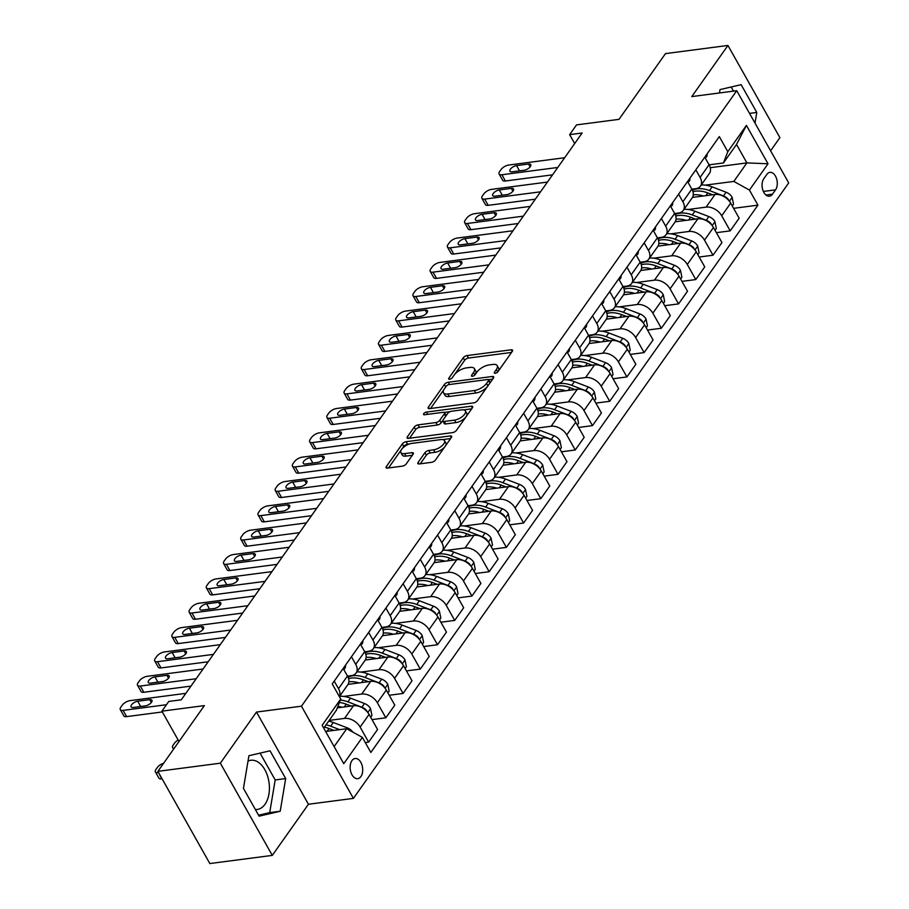 <?xml version="1.0" encoding="UTF-8"?>
<svg xmlns="http://www.w3.org/2000/svg" width="909" height="909" viewBox="0 0 909 909"><rect width="100%" height="100%" fill="white"/><g stroke="black" fill="none" stroke-linecap="round" stroke-linejoin="round"><path stroke-width="1.36" d="M495.246 373.281A2.182 0.954 -29.4 0 0 497.916 371.713L512.278 351.397A3.125 1.363 -29.4 0 0 512.551 350.192A3.125 1.363 -29.4 0 0 511.176 349.806L467.044 355.578A3.125 1.363 -29.4 0 0 463.238 357.816L448.876 378.121A2.182 0.954 -29.4 0 0 448.682 378.973A2.182 0.954 -29.4 0 0 449.648 379.235A2.182 0.954 -29.4 0 0 452.307 377.678L454.17 375.053A9.988 4.363 -29.4 0 1 466.34 367.906L470.021 367.429A9.988 4.363 -29.4 0 1 474.396 368.634A9.988 4.363 -29.4 0 1 473.532 372.52L471.68 375.144A2.182 0.954 -29.4 0 0 471.487 375.996A2.182 0.954 -29.4 0 0 472.441 376.258A2.182 0.954 -29.4 0 0 475.112 374.701L476.964 372.065A9.988 4.363 -29.4 0 1 489.144 364.929L492.826 364.441A9.988 4.363 -29.4 0 1 497.2 365.657A9.988 4.363 -29.4 0 1 496.337 369.531L494.485 372.167A2.182 0.954 -29.4 0 0 494.291 373.008A2.182 0.954 -29.4 0 0 495.246 373.281M255.338 809.487A24.804 15.135 82.6 0 0 257.281 809.442A24.804 15.135 82.6 0 0 265.019 804.283A24.804 15.135 82.6 0 0 267.519 775.9A24.804 15.135 82.6 0 0 250.861 760.265A24.804 15.135 82.6 0 0 248.021 761.106M360.918 776.57A10.169 6.204 82.6 0 0 361.941 764.923A10.169 6.204 82.6 0 0 355.112 758.504A10.169 6.204 82.6 0 0 351.942 760.617A10.169 6.204 82.6 0 0 350.919 772.275A10.169 6.204 82.6 0 0 357.748 778.683A10.169 6.204 82.6 0 0 360.918 776.57M418.129 462.351A3.125 1.363 -29.4 0 0 417.856 463.556A3.125 1.363 -29.4 0 0 419.231 463.942L431.605 462.317A3.125 1.363 -29.4 0 0 435.411 460.09L451.364 437.524A3.125 1.363 -29.4 0 0 451.637 436.32A3.125 1.363 -29.4 0 0 450.273 435.934L406.13 441.706A3.125 1.363 -29.4 0 0 402.323 443.944L386.37 466.499A3.125 1.363 -29.4 0 0 386.109 467.715A3.125 1.363 -29.4 0 0 387.473 468.09L402.426 466.135A3.125 1.363 -29.4 0 0 406.232 463.908L413.061 454.25A3.125 1.363 -29.4 0 0 413.334 453.034A3.125 1.363 -29.4 0 0 411.959 452.659L404.539 453.625A8.351 3.647 -29.4 0 1 400.892 452.614A8.351 3.647 -29.4 0 1 403.607 447.251A8.351 3.647 -29.4 0 1 411.777 443.399L440.831 439.604A8.351 3.647 -29.4 0 1 444.49 440.615A8.351 3.647 -29.4 0 1 441.774 445.978A8.351 3.647 -29.4 0 1 433.604 449.83L428.764 450.466A3.125 1.363 -29.4 0 0 424.957 452.693L418.129 462.351L419.038 463.965M770.605 150.78L779.899 137.645L727.939 45.45L665.49 53.608L618.995 119.352L576.533 124.897L569.648 134.634L582.135 133.009L181.289 699.794L168.79 701.43L161.904 711.168L178.993 741.494M220.342 763.185L272.291 855.392L308.446 804.26L256.497 712.065L220.342 763.185L157.882 771.355L204.377 705.611L161.904 711.168M256.497 712.065L301.458 706.179L736.745 90.695L788.705 182.902L353.408 798.386L301.458 706.179M727.939 45.45L691.783 96.581L736.745 90.695M473.657 402.869A3.125 1.363 -29.4 0 0 477.464 400.63L493.417 378.076A3.125 1.363 -29.4 0 0 493.689 376.86A3.125 1.363 -29.4 0 0 492.314 376.485L448.182 382.246A3.125 1.363 -29.4 0 0 444.376 384.484L428.423 407.039A3.125 1.363 -29.4 0 0 428.15 408.255A3.125 1.363 -29.4 0 0 429.525 408.63L473.657 402.869M472.396 407.8L456.443 430.366A3.125 1.363 -29.4 0 1 452.637 432.593L408.493 438.365A3.125 1.363 -29.4 0 1 407.13 437.979A3.125 1.363 -29.4 0 1 407.402 436.774L414.22 427.116A3.125 1.363 -29.4 0 1 418.026 424.889L435.934 422.549A3.125 1.363 -29.4 0 0 439.729 420.31L444.262 413.902A3.125 1.363 -29.4 0 0 444.535 412.697A3.125 1.363 -29.4 0 0 443.16 412.311L424.526 414.754A2.182 0.954 -29.4 0 1 423.571 414.481A2.182 0.954 -29.4 0 1 424.276 413.084A2.182 0.954 -29.4 0 1 426.423 412.072L471.294 406.209A3.125 1.363 -29.4 0 1 472.657 406.584A3.125 1.363 -29.4 0 1 472.396 407.8M272.291 855.392L209.831 863.55L157.882 771.355M766.844 174.414L763.81 178.698A9.851 6.011 82.6 0 0 762.821 189.981A9.851 6.011 82.6 0 0 769.434 196.196A9.851 6.011 82.6 0 0 772.514 194.14L775.547 189.856A9.851 6.011 82.6 0 0 776.536 178.573A9.851 6.011 82.6 0 0 769.912 172.358A9.851 6.011 82.6 0 0 766.844 174.414M710.247 167.699L746.903 162.904L736.517 144.463L723.428 162.972L727.814 151.701L719.314 136.623L332.239 683.932L340.727 699.01L336.353 710.281L323.729 728.132M727.814 151.701L746.403 125.408L768.025 163.779L749.436 190.072L733.824 181.414L705.282 185.141M733.597 208.331L757.924 205.15L749.436 190.072M757.924 205.15L370.849 752.459L362.35 737.381L343.761 763.674L322.138 725.302L340.727 699.01M308.446 804.26L353.408 798.386M569.648 134.634L574.67 143.565M733.824 181.414L746.903 162.904L768.025 163.779M334.126 746.573L346.749 728.723L325.615 731.484M365.282 742.585L368.622 742.142L360.123 727.064A12.715 8.408 -144.7 0 0 344.522 718.405L329.194 720.417M368.622 742.142L377.576 729.484L369.077 714.406A12.715 8.408 -144.7 0 0 353.476 705.748L337.296 707.861M372.008 719.61L385.836 717.803L377.349 702.725A12.715 8.408 -144.7 0 0 361.737 694.056L343.682 696.419M385.836 717.803L394.79 705.134L386.302 690.067A12.715 8.408 -144.7 0 0 370.69 681.398L348.067 684.363M389.234 695.26L403.062 693.453L394.563 678.375A12.715 8.408 -144.7 0 0 378.951 669.717L360.907 672.069M403.062 693.453L412.016 680.796L403.516 665.718A12.715 8.408 -144.7 0 0 387.904 657.059L365.282 660.014M406.448 670.91L420.276 669.104L411.788 654.025A12.715 8.408 -144.7 0 0 396.176 645.367L378.121 647.731M420.276 669.104L429.23 656.446L420.742 641.368A12.715 8.408 -144.7 0 0 405.13 632.709L382.496 635.664M423.662 646.56L437.502 644.754L429.003 629.687A12.715 8.408 -144.7 0 0 413.39 621.017L395.335 623.381M437.502 644.754L446.455 632.096L437.956 617.018A12.715 8.408 -144.7 0 0 422.344 608.36L399.721 611.314M440.888 622.222L454.716 620.415L446.217 605.337A12.715 8.408 -144.7 0 0 430.616 596.679L412.561 599.031M454.716 620.415L463.67 607.746L455.17 592.679A12.715 8.408 -144.7 0 0 439.57 584.01L416.936 586.975M458.102 597.872L471.93 596.065L463.442 580.987A12.715 8.408 -144.7 0 0 447.83 572.329L429.775 574.693M471.93 596.065L480.884 583.408L472.396 568.33A12.715 8.408 -144.7 0 0 456.784 559.671L434.161 562.626M475.327 573.522L489.156 571.716L480.656 556.638A12.715 8.408 -144.7 0 0 465.044 547.979L447.001 550.343M489.156 571.716L498.109 559.058L489.61 543.98A12.715 8.408 -144.7 0 0 473.998 535.321L451.375 538.276M492.542 549.184L506.37 547.377L497.882 532.299A12.715 8.408 -144.7 0 0 482.27 523.629L464.215 525.993M506.37 547.377L515.323 534.708L506.836 519.641A12.715 8.408 -144.7 0 0 491.224 510.972L468.589 513.937M509.756 524.834L523.595 523.027L515.096 507.949A12.715 8.408 -144.7 0 0 499.484 499.291L481.429 501.643M523.595 523.027L532.549 510.369L524.05 495.291A12.715 8.408 -144.7 0 0 508.438 486.633L485.815 489.587M526.981 500.484L540.81 498.677L532.31 483.599A12.715 8.408 -144.7 0 0 516.71 474.941L498.655 477.305M540.81 498.677L549.763 486.02L541.264 470.942A12.715 8.408 -144.7 0 0 525.663 462.283L503.029 465.238M544.196 476.134L558.024 474.328L549.536 459.261A12.715 8.408 -144.7 0 0 533.924 450.591L515.869 452.955M558.024 474.328L566.977 461.67L558.49 446.592A12.715 8.408 -144.7 0 0 542.878 437.933L520.255 440.888M561.41 451.796L575.249 449.989L566.75 434.911A12.715 8.408 -144.7 0 0 551.138 426.253L533.094 428.605M575.249 449.989L584.203 437.32L575.704 422.253A12.715 8.408 -144.7 0 0 560.092 413.584L537.469 416.549M578.635 427.446L592.463 425.639L583.976 410.561A12.715 8.408 -144.7 0 0 568.364 401.903L550.309 404.266M592.463 425.639L601.417 412.981L592.929 397.903A12.715 8.408 -144.7 0 0 577.317 389.245L554.683 392.199M595.849 403.096L609.689 401.289L601.19 386.211A12.715 8.408 -144.7 0 0 585.578 377.553L567.523 379.917M609.689 401.289L618.643 388.632L610.144 373.554A12.715 8.408 -144.7 0 0 594.531 364.895L571.909 367.85M613.075 378.758L626.903 376.94L618.404 361.873A12.715 8.408 -144.7 0 0 602.803 353.203L584.748 355.567M626.903 376.94L635.857 364.282L627.358 349.204A12.715 8.408 -144.7 0 0 611.757 340.545L589.123 343.511M630.289 354.408L644.117 352.601L635.63 337.523A12.715 8.408 -144.7 0 0 620.018 328.865L601.963 331.217M644.117 352.601L653.071 339.943L644.583 324.865A12.715 8.408 -144.7 0 0 628.971 316.207L606.348 319.161M647.503 330.058L661.343 328.251L652.844 313.173A12.715 8.408 -144.7 0 0 637.232 304.515L619.188 306.878M661.343 328.251L670.297 315.593L661.797 300.515A12.715 8.408 -144.7 0 0 646.185 291.857L623.563 294.811M664.729 305.708L678.557 303.901L670.069 288.835A12.715 8.408 -144.7 0 0 654.457 280.165L636.402 282.529M678.557 303.901L687.511 291.244L679.023 276.166A12.715 8.408 -144.7 0 0 663.411 267.507L640.777 270.462M681.943 281.37L695.783 279.563L687.284 264.485A12.715 8.408 -144.7 0 0 671.671 255.827L653.616 258.179M695.783 279.563L704.736 266.894L696.237 251.827A12.715 8.408 -144.7 0 0 680.625 243.157L658.002 246.123M699.169 257.02L712.997 255.213L704.498 240.135A12.715 8.408 -144.7 0 0 688.897 231.477L670.842 233.84M712.997 255.213L721.951 242.555L713.451 227.477A12.715 8.408 -144.7 0 0 697.851 218.819L675.217 221.773M716.383 232.67L730.211 230.863L721.723 215.785A12.715 8.408 -144.7 0 0 706.111 207.127L688.056 209.49M730.211 230.863L739.165 218.205L730.677 203.127A12.715 8.408 -144.7 0 0 715.065 194.469L692.442 197.423M709.1 164.847L723.428 162.972M691.885 189.186L695.726 188.686A12.715 8.408 -144.7 0 0 700.487 186.061A12.715 8.408 -144.7 0 0 700.1 177.414L695.828 169.835M674.66 213.535L678.5 213.036A12.715 8.408 -144.7 0 0 683.273 210.411A12.715 8.408 -144.7 0 0 682.875 201.764L678.603 194.185M657.446 237.885L661.286 237.385A12.715 8.408 -144.7 0 0 666.047 234.761A12.715 8.408 -144.7 0 0 665.661 226.114L661.388 218.524M640.231 262.235L644.061 261.724A12.715 8.408 -144.7 0 0 648.833 259.11A12.715 8.408 -144.7 0 0 648.447 250.452L644.174 242.873M623.006 286.574L626.846 286.074A12.715 8.408 -144.7 0 0 631.619 283.449A12.715 8.408 -144.7 0 0 631.221 274.802L626.949 267.223M605.792 310.923L609.632 310.423A12.715 8.408 -144.7 0 0 614.393 307.799A12.715 8.408 -144.7 0 0 614.007 299.152L609.734 291.562M588.566 335.273L592.407 334.773A12.715 8.408 -144.7 0 0 597.179 332.149A12.715 8.408 -144.7 0 0 596.781 323.49L592.509 315.912M571.352 359.612L575.192 359.112A12.715 8.408 -144.7 0 0 579.953 356.487A12.715 8.408 -144.7 0 0 579.567 347.84L575.295 340.261M554.138 383.962L557.967 383.462A12.715 8.408 -144.7 0 0 562.739 380.837A12.715 8.408 -144.7 0 0 562.353 372.19L558.081 364.611M536.912 408.311L540.753 407.811A12.715 8.408 -144.7 0 0 545.525 405.187A12.715 8.408 -144.7 0 0 545.127 396.54L540.855 388.95M519.698 432.661L523.539 432.15A12.715 8.408 -144.7 0 0 528.299 429.537A12.715 8.408 -144.7 0 0 527.913 420.878L523.641 413.3M502.472 457L506.313 456.5A12.715 8.408 -144.7 0 0 511.085 453.875A12.715 8.408 -144.7 0 0 510.688 445.228L506.415 437.649M485.258 481.35L489.099 480.85A12.715 8.408 -144.7 0 0 493.86 478.225A12.715 8.408 -144.7 0 0 493.473 469.578L489.201 461.988M468.044 505.699L471.873 505.199A12.715 8.408 -144.7 0 0 476.646 502.575A12.715 8.408 -144.7 0 0 476.259 493.917L471.987 486.338M450.819 530.038L454.659 529.538A12.715 8.408 -144.7 0 0 459.431 526.913A12.715 8.408 -144.7 0 0 459.034 518.266L454.761 510.688M433.604 554.388L437.445 553.888A12.715 8.408 -144.7 0 0 442.206 551.263A12.715 8.408 -144.7 0 0 441.819 542.616L437.547 535.037M416.379 578.738L420.219 578.238A12.715 8.408 -144.7 0 0 424.992 575.613A12.715 8.408 -144.7 0 0 424.594 566.966L420.322 559.376M399.165 603.087L403.005 602.576A12.715 8.408 -144.7 0 0 407.766 599.963A12.715 8.408 -144.7 0 0 407.38 591.304L403.107 583.726M381.95 627.426L385.78 626.926A12.715 8.408 -144.7 0 0 390.552 624.301A12.715 8.408 -144.7 0 0 390.166 615.654L385.893 608.076M364.725 651.776L368.565 651.276A12.715 8.408 -144.7 0 0 373.338 648.651A12.715 8.408 -144.7 0 0 372.94 640.004L368.668 632.414M347.511 676.126L351.351 675.626A12.715 8.408 -144.7 0 0 356.112 673.001A12.715 8.408 -144.7 0 0 355.726 664.343L351.453 656.764M700.487 186.061L709.44 173.403A12.715 8.408 -144.7 0 0 709.054 164.756L704.782 157.177M683.273 210.411L692.226 197.753A12.715 8.408 -144.7 0 0 691.829 189.106L687.556 181.516M666.047 234.761L675.001 222.103A12.715 8.408 -144.7 0 0 674.614 213.445L670.342 205.866M648.833 259.11L657.786 246.441A12.715 8.408 -144.7 0 0 657.4 237.794L653.128 230.216M631.619 283.449L640.572 270.791A12.715 8.408 -144.7 0 0 640.175 262.144L635.902 254.554M614.393 307.799L623.347 295.141A12.715 8.408 -144.7 0 0 622.96 286.483L618.688 278.904M597.179 332.149L606.133 319.479A12.715 8.408 -144.7 0 0 605.735 310.833L601.463 303.254M579.953 356.487L588.907 343.829A12.715 8.408 -144.7 0 0 588.521 335.182L584.248 327.604M562.739 380.837L571.693 368.179A12.715 8.408 -144.7 0 0 571.307 359.532L567.034 351.942M545.525 405.187L554.479 392.529A12.715 8.408 -144.7 0 0 554.081 383.871L549.809 376.292M528.299 429.537L537.253 416.867A12.715 8.408 -144.7 0 0 536.867 408.221L532.594 400.642M511.085 453.875L520.039 441.217A12.715 8.408 -144.7 0 0 519.641 432.57L515.369 424.992M493.86 478.225L502.813 465.567A12.715 8.408 -144.7 0 0 502.427 456.92L498.155 449.33M476.646 502.575L485.599 489.906A12.715 8.408 -144.7 0 0 485.213 481.259L480.941 473.68M459.431 526.913L468.385 514.255A12.715 8.408 -144.7 0 0 467.987 505.609L463.715 498.03M442.206 551.263L451.159 538.605A12.715 8.408 -144.7 0 0 450.773 529.958L446.501 522.368M424.992 575.613L433.945 562.955A12.715 8.408 -144.7 0 0 433.548 554.297L429.275 546.718M407.766 599.963L416.72 587.294A12.715 8.408 -144.7 0 0 416.333 578.647L412.061 571.068M390.552 624.301L399.506 611.643A12.715 8.408 -144.7 0 0 399.119 602.997L394.847 595.418M373.338 648.651L382.291 635.993A12.715 8.408 -144.7 0 0 381.894 627.346L377.621 619.756M356.112 673.001L365.066 660.343A12.715 8.408 -144.7 0 0 364.679 651.685L360.407 644.106M339.398 696.635L347.852 684.682A12.715 8.408 -144.7 0 0 347.454 676.035L343.182 668.456M339.352 696.567A12.715 8.408 -144.7 0 0 338.5 688.692L334.228 681.114M346.749 728.723L362.35 737.381M736.517 144.463L746.403 125.408M755.004 123.09L756.788 112.443L741.142 84.673L720.019 89.593L719.462 92.957M259.099 816.157L280.211 811.248L285.676 778.57L270.03 750.8L248.918 755.709L243.453 788.387L259.099 816.157M733.506 91.127L731.177 86.991M749.539 113.386L756.788 112.443M258.565 815.214L269.712 812.623L275.188 779.945L260.076 753.118M275.188 779.945L285.676 778.57M269.712 812.623L280.211 811.248M498.2 371.304A9.988 4.363 -29.4 0 0 498.598 368.145L497.2 365.657M475.396 374.281A9.988 4.363 -29.4 0 0 475.793 371.133L474.396 368.634M511.551 352.442L468.442 358.066A3.125 1.363 -29.4 0 0 464.647 360.305L454.739 374.315M443.899 389.631L430.559 408.493M492.689 379.11L488.576 379.644M488.497 380.621A2.182 0.954 -29.4 0 0 488.69 379.78A2.182 0.954 -29.4 0 0 487.724 379.507L448.989 384.575A2.182 0.954 -29.4 0 0 446.319 386.132L444.365 388.904A9.988 4.363 -29.4 0 0 443.512 392.79A9.988 4.363 -29.4 0 0 447.887 394.006L474.362 390.54A9.988 4.363 -29.4 0 0 486.542 383.393L488.497 380.621L489.883 383.075M490.087 382.78A2.182 0.954 -29.4 0 0 490.087 382.269L488.69 379.78M443.512 392.79L444.91 395.279A9.988 4.363 -29.4 0 0 449.285 396.494L447.887 394.006M487.372 386.62A9.988 4.363 -29.4 0 1 475.771 393.029L449.285 396.494M409.539 438.229L415.629 429.605L414.22 427.116M442.933 420.265L441.138 422.799A3.125 1.363 -29.4 0 1 437.331 425.037L419.435 427.378A3.125 1.363 -29.4 0 0 415.629 429.605M445.899 416.004A3.125 1.363 -29.4 0 0 445.933 415.186L444.535 412.697M444.228 412.425L450.046 411.663M463.658 409.879L471.657 408.834M454.5 420.117A8.351 3.647 -29.4 0 0 462.681 416.265A8.351 3.647 -29.4 0 0 465.397 410.902A8.351 3.647 -29.4 0 0 461.738 409.891L451.5 411.232A3.125 1.363 -29.4 0 0 447.694 413.459L443.172 419.867A3.125 1.363 -29.4 0 0 442.899 421.072A3.125 1.363 -29.4 0 0 444.262 421.458L454.5 420.117L455.909 422.605A8.351 3.647 -29.4 0 0 464.079 418.765A8.351 3.647 -29.4 0 0 466.794 413.39L465.397 410.902M442.899 421.072L444.308 423.571A3.125 1.363 -29.4 0 0 445.671 423.946L444.262 421.458M455.909 422.605L445.671 423.946M444.649 447.023A8.351 3.647 -29.4 0 1 435.002 452.318L430.162 452.955A3.125 1.363 -29.4 0 0 426.355 455.182L420.265 463.806M445.592 445.694A8.351 3.647 -29.4 0 0 445.899 443.103L444.49 440.615M400.892 452.614L402.289 455.102A8.351 3.647 -29.4 0 0 405.948 456.113L404.539 453.625M412.334 455.284L405.948 456.113M409.482 443.944L407.539 444.194A3.125 1.363 -29.4 0 0 403.732 446.433L402.13 448.694M401.187 450.035L388.507 467.953M450.637 438.57L442.751 439.592M732.268 205.968L733.54 204.161L732.109 197.23A8.431 5.568 -144.7 0 0 726.086 192.231L712.111 186.879A24.327 16.078 -144.7 0 0 701.248 184.993M703.418 195.992A24.327 16.078 -144.7 0 0 693.272 194.833M728.723 200.412L728.132 199.105A8.431 5.568 -144.7 0 0 723.462 195.924L709.497 190.583A24.327 16.078 -144.7 0 0 692.408 190.254M692.942 191.731A24.327 16.078 35.3 0 1 707.838 192.924L712.701 194.776M557.774 167.461L501.893 174.767A6.363 2.772 -29.4 0 1 499.109 173.994A6.363 2.772 -29.4 0 1 499.655 171.517L501.029 169.574A6.363 2.772 -29.4 0 1 508.779 165.029L564.659 157.723M499.109 173.994L502.62 180.221A6.363 2.772 150.6 0 0 505.404 180.993L552.558 174.835M707.122 153.848A8.431 5.568 35.3 0 1 706.463 156.984A8.431 5.568 35.3 0 1 706.327 157.166L706.463 156.984M512.131 171.835A5.09 2.227 150.6 0 1 509.904 171.222A5.09 2.227 150.6 0 1 511.551 167.949A5.09 2.227 150.6 0 1 516.539 165.597L528.527 164.04A5.09 2.227 150.6 0 1 530.754 164.654A5.09 2.227 150.6 0 1 529.095 167.926A5.09 2.227 150.6 0 1 524.118 170.267L512.131 171.835M715.053 230.307L716.326 228.511L714.894 221.58A8.431 5.568 -144.7 0 0 708.861 216.569L694.896 211.229A24.327 16.078 -144.7 0 0 684.023 209.343M686.204 220.342A24.327 16.078 -144.7 0 0 676.057 219.171M711.508 224.762L710.918 223.455A8.431 5.568 -144.7 0 0 706.248 220.273L692.272 214.933A24.327 16.078 -144.7 0 0 675.194 214.592M675.728 216.069A24.327 16.078 35.3 0 1 690.624 217.262L695.476 219.126M697.828 254.656L699.101 252.861L697.669 245.93A8.431 5.568 -144.7 0 0 691.647 240.919L677.671 235.579A24.327 16.078 -144.7 0 0 666.808 233.693M668.979 244.68A24.327 16.078 -144.7 0 0 658.832 243.521M694.283 249.111L693.692 247.793A8.431 5.568 -144.7 0 0 689.033 244.623L675.057 239.272A24.327 16.078 -144.7 0 0 657.968 238.942M658.514 240.419A24.327 16.078 35.3 0 1 673.399 241.612L678.262 243.476M680.614 279.006L681.886 277.2L680.455 270.268A8.431 5.568 -144.7 0 0 674.421 265.269L660.457 259.917A24.327 16.078 -144.7 0 0 649.583 258.042M651.764 269.03A24.327 16.078 -144.7 0 0 641.618 267.871M677.069 273.45L676.478 272.143A8.431 5.568 -144.7 0 0 671.808 268.962L657.843 263.621A24.327 16.078 -144.7 0 0 640.754 263.292M641.288 264.769A24.327 16.078 35.3 0 1 656.184 265.962L661.048 267.814M540.548 191.81L484.679 199.105A6.363 2.772 -29.4 0 1 481.895 198.332A6.363 2.772 -29.4 0 1 482.44 195.867L483.815 193.924A6.363 2.772 -29.4 0 1 491.564 189.367L547.434 182.073M481.895 198.332L485.406 204.57A6.363 2.772 150.6 0 0 488.19 205.343L535.333 199.173M689.908 178.198A8.431 5.568 35.3 0 1 689.249 181.334A8.431 5.568 35.3 0 1 689.113 181.516L689.249 181.334M494.905 196.185A5.09 2.227 150.6 0 1 492.678 195.56A5.09 2.227 150.6 0 1 494.337 192.299A5.09 2.227 150.6 0 1 499.314 189.947L511.312 188.379A5.09 2.227 150.6 0 1 513.54 189.004A5.09 2.227 150.6 0 1 511.881 192.265A5.09 2.227 150.6 0 1 506.904 194.617L494.905 196.185M523.334 216.149L467.453 223.455A6.363 2.772 -29.4 0 1 464.669 222.682A6.363 2.772 -29.4 0 1 465.215 220.217L466.59 218.262A6.363 2.772 -29.4 0 1 474.35 213.717L530.22 206.411M464.669 222.682L468.18 228.909A6.363 2.772 150.6 0 0 470.964 229.682L518.119 223.523M672.694 202.548A8.431 5.568 35.3 0 1 672.024 205.684A8.431 5.568 35.3 0 1 671.887 205.866L672.024 205.684M477.691 220.523A5.09 2.227 150.6 0 1 475.464 219.91A5.09 2.227 150.6 0 1 477.123 216.637A5.09 2.227 150.6 0 1 482.1 214.297L494.087 212.729A5.09 2.227 150.6 0 1 496.314 213.342A5.09 2.227 150.6 0 1 494.666 216.615A5.09 2.227 150.6 0 1 489.678 218.955L477.691 220.523M506.108 240.499L450.239 247.805A6.363 2.772 -29.4 0 1 447.455 247.032A6.363 2.772 -29.4 0 1 448.001 244.566L449.376 242.612A6.363 2.772 -29.4 0 1 457.125 238.067L512.994 230.761M447.455 247.032L450.966 253.259A6.363 2.772 150.6 0 0 453.75 254.031L500.904 247.873M655.469 226.898A8.431 5.568 35.3 0 1 654.81 230.034A8.431 5.568 35.3 0 1 654.673 230.204L654.81 230.034M460.477 244.873A5.09 2.227 150.6 0 1 458.25 244.26A5.09 2.227 150.6 0 1 459.897 240.987A5.09 2.227 150.6 0 1 464.885 238.647L476.873 237.079A5.09 2.227 150.6 0 1 479.1 237.692A5.09 2.227 150.6 0 1 477.441 240.965A5.09 2.227 150.6 0 1 472.464 243.305L460.477 244.873M663.4 303.345L664.672 301.549L663.24 294.618A8.431 5.568 -144.7 0 0 657.207 289.607L643.242 284.267A24.327 16.078 -144.7 0 0 632.369 282.381M634.55 293.38A24.327 16.078 -144.7 0 0 624.392 292.221M659.843 297.8L659.264 296.493A8.431 5.568 -144.7 0 0 654.594 293.312L640.618 287.971A24.327 16.078 -144.7 0 0 623.54 287.642M624.074 289.119A24.327 16.078 35.3 0 1 638.97 290.301L643.822 292.164M488.894 264.849L433.025 272.155A6.363 2.772 -29.4 0 1 430.23 271.382A6.363 2.772 -29.4 0 1 430.775 268.905L432.161 266.962A6.363 2.772 -29.4 0 1 439.911 262.417L495.78 255.111M430.23 271.382L433.741 277.609A6.363 2.772 150.6 0 0 436.536 278.381L483.679 272.211M638.254 251.236A8.431 5.568 35.3 0 1 637.595 254.372A8.431 5.568 35.3 0 1 637.459 254.554L637.595 254.372M443.251 269.223A5.09 2.227 150.6 0 1 441.024 268.598A5.09 2.227 150.6 0 1 442.683 265.337A5.09 2.227 150.6 0 1 447.66 262.985L459.647 261.417A5.09 2.227 150.6 0 1 461.886 262.042A5.09 2.227 150.6 0 1 460.227 265.314A5.09 2.227 150.6 0 1 455.25 267.655L443.251 269.223M646.174 327.694L647.447 325.899L646.015 318.968A8.431 5.568 -144.7 0 0 639.993 313.957L626.017 308.617A24.327 16.078 -144.7 0 0 615.154 306.731M617.325 317.718A24.327 16.078 -144.7 0 0 607.178 316.559M642.629 322.15L642.038 320.843A8.431 5.568 -144.7 0 0 637.368 317.661L623.404 312.31A24.327 16.078 -144.7 0 0 606.314 311.98M606.848 313.457A24.327 16.078 35.3 0 1 621.745 314.65L626.608 316.514M628.96 352.044L630.232 350.238L628.801 343.307A8.431 5.568 -144.7 0 0 622.767 338.307L608.803 332.955A24.327 16.078 -144.7 0 0 597.929 331.081M600.11 342.068A24.327 16.078 -144.7 0 0 589.964 340.909M625.415 346.499L624.824 345.181A8.431 5.568 -144.7 0 0 620.154 342.011L606.178 336.66A24.327 16.078 -144.7 0 0 589.1 336.33M589.634 337.807A24.327 16.078 35.3 0 1 604.53 339L609.382 340.852M611.734 376.394L613.007 374.588L611.575 367.656A8.431 5.568 -144.7 0 0 605.553 362.657L591.577 357.305A24.327 16.078 -144.7 0 0 580.715 355.43M582.896 366.418A24.327 16.078 -144.7 0 0 572.738 365.259M608.189 370.838L607.598 369.531A8.431 5.568 -144.7 0 0 602.94 366.35L588.964 361.009A24.327 16.078 -144.7 0 0 571.875 360.68M572.42 362.157A24.327 16.078 35.3 0 1 587.316 363.35L592.168 365.202M594.52 400.733L595.793 398.937L594.361 392.006A8.431 5.568 -144.7 0 0 588.339 386.995L574.363 381.655A24.327 16.078 -144.7 0 0 563.489 379.769M565.671 390.768A24.327 16.078 -144.7 0 0 555.524 389.609M590.975 395.188L590.384 393.881A8.431 5.568 -144.7 0 0 585.714 390.7L571.75 385.359A24.327 16.078 -144.7 0 0 554.66 385.018M555.194 386.495A24.327 16.078 35.3 0 1 570.091 387.688L574.954 389.552M577.306 425.082L578.578 423.287L577.147 416.356A8.431 5.568 -144.7 0 0 571.113 411.345L557.149 406.005A24.327 16.078 -144.7 0 0 546.275 404.119M548.457 415.106A24.327 16.078 -144.7 0 0 538.298 413.947M573.749 419.538L573.17 418.22A8.431 5.568 -144.7 0 0 568.5 415.049L554.524 409.698A24.327 16.078 -144.7 0 0 537.446 409.368M537.98 410.845A24.327 16.078 35.3 0 1 552.877 412.038L557.728 413.902M471.68 289.198L415.799 296.493A6.363 2.772 -29.4 0 1 413.016 295.72A6.363 2.772 -29.4 0 1 413.561 293.255L414.936 291.312A6.363 2.772 -29.4 0 1 422.685 286.755L478.566 279.449M413.016 295.72L416.527 301.947A6.363 2.772 150.6 0 0 419.31 302.731L466.465 296.561M621.029 275.586A8.431 5.568 35.3 0 1 620.37 278.722A8.431 5.568 35.3 0 1 620.233 278.904L620.37 278.722M426.037 293.573A5.09 2.227 150.6 0 1 423.81 292.948A5.09 2.227 150.6 0 1 425.457 289.676A5.09 2.227 150.6 0 1 430.446 287.335L442.433 285.767A5.09 2.227 150.6 0 1 444.66 286.392A5.09 2.227 150.6 0 1 443.013 289.653A5.09 2.227 150.6 0 1 438.024 292.005L426.037 293.573M454.455 313.537L398.585 320.843A6.363 2.772 -29.4 0 1 395.801 320.07A6.363 2.772 -29.4 0 1 396.347 317.605L397.722 315.65A6.363 2.772 -29.4 0 1 405.471 311.105L461.34 303.799M395.801 320.07L399.312 326.297A6.363 2.772 150.6 0 0 402.096 327.07L449.239 320.911M603.815 299.936A8.431 5.568 35.3 0 1 603.156 303.072A8.431 5.568 35.3 0 1 603.019 303.254L603.156 303.072M408.811 317.911A5.09 2.227 150.6 0 1 406.584 317.298A5.09 2.227 150.6 0 1 408.243 314.025A5.09 2.227 150.6 0 1 413.22 311.685L425.219 310.117A5.09 2.227 150.6 0 1 427.446 310.73A5.09 2.227 150.6 0 1 425.787 314.003A5.09 2.227 150.6 0 1 420.81 316.343L408.811 317.911M437.24 337.887L381.36 345.193A6.363 2.772 -29.4 0 1 378.576 344.42A6.363 2.772 -29.4 0 1 379.121 341.943L380.496 340A6.363 2.772 -29.4 0 1 388.257 335.455L444.126 328.149M378.576 344.42L382.087 350.647A6.363 2.772 150.6 0 0 384.871 351.419L432.025 345.261M586.6 324.274A8.431 5.568 35.3 0 1 585.93 327.41A8.431 5.568 35.3 0 1 585.794 327.592L585.93 327.41M391.597 342.261A5.09 2.227 150.6 0 1 389.37 341.648A5.09 2.227 150.6 0 1 391.029 338.375A5.09 2.227 150.6 0 1 396.006 336.023L407.993 334.467A5.09 2.227 150.6 0 1 410.22 335.08A5.09 2.227 150.6 0 1 408.573 338.353A5.09 2.227 150.6 0 1 403.585 340.693L391.597 342.261M420.015 362.237L364.145 369.531A6.363 2.772 -29.4 0 1 361.362 368.759A6.363 2.772 -29.4 0 1 361.907 366.293L363.282 364.35A6.363 2.772 -29.4 0 1 371.031 359.794L426.912 352.499M361.362 368.759L364.873 374.997A6.363 2.772 150.6 0 0 367.656 375.769L414.811 369.599M569.375 348.624A8.431 5.568 35.3 0 1 568.716 351.76A8.431 5.568 35.3 0 1 568.579 351.942L568.716 351.76M374.383 366.611A5.09 2.227 150.6 0 1 372.156 365.986A5.09 2.227 150.6 0 1 373.804 362.725A5.09 2.227 150.6 0 1 378.792 360.373L390.779 358.805A5.09 2.227 150.6 0 1 393.006 359.43A5.09 2.227 150.6 0 1 391.347 362.691A5.09 2.227 150.6 0 1 386.37 365.043L374.383 366.611M402.801 386.575L346.931 393.881A6.363 2.772 -29.4 0 1 344.147 393.108A6.363 2.772 -29.4 0 1 344.681 390.643L346.068 388.688A6.363 2.772 -29.4 0 1 353.817 384.143L409.686 376.837M344.147 393.108L347.647 399.335A6.363 2.772 150.6 0 0 350.442 400.108L397.585 393.949M552.161 372.974A8.431 5.568 35.3 0 1 551.502 376.11A8.431 5.568 35.3 0 1 551.365 376.292L551.502 376.11M357.157 390.95A5.09 2.227 150.6 0 1 354.93 390.336A5.09 2.227 150.6 0 1 356.589 387.064A5.09 2.227 150.6 0 1 361.566 384.723L373.554 383.155A5.09 2.227 150.6 0 1 375.792 383.768A5.09 2.227 150.6 0 1 374.133 387.041A5.09 2.227 150.6 0 1 369.156 389.393L357.157 390.95M560.08 449.432L561.353 447.626L559.921 440.695A8.431 5.568 -144.7 0 0 553.899 435.695L539.923 430.343A24.327 16.078 -144.7 0 0 529.061 428.469M531.231 439.456A24.327 16.078 -144.7 0 0 521.084 438.297M556.535 443.876L555.944 442.569A8.431 5.568 -144.7 0 0 551.274 439.388L537.31 434.048A24.327 16.078 -144.7 0 0 520.221 433.718M520.755 435.195A24.327 16.078 35.3 0 1 535.651 436.388L540.514 438.24M385.586 410.925L329.706 418.231A6.363 2.772 -29.4 0 1 326.922 417.458A6.363 2.772 -29.4 0 1 327.467 414.993L328.842 413.038A6.363 2.772 -29.4 0 1 336.591 408.493L392.472 401.187M326.922 417.458L330.433 423.685A6.363 2.772 150.6 0 0 333.217 424.458L380.371 418.299M534.935 397.324A8.431 5.568 35.3 0 1 534.276 400.46A8.431 5.568 35.3 0 1 534.14 400.63L533.276 401.858M339.943 415.299A5.09 2.227 150.6 0 1 337.716 414.686A5.09 2.227 150.6 0 1 339.364 411.413A5.09 2.227 150.6 0 1 344.352 409.073L356.339 407.505A5.09 2.227 150.6 0 1 358.566 408.118A5.09 2.227 150.6 0 1 356.919 411.391A5.09 2.227 150.6 0 1 351.931 413.731L339.943 415.299M542.866 473.771L544.139 471.976L542.707 465.044A8.431 5.568 -144.7 0 0 536.674 460.034L522.709 454.693A24.327 16.078 -144.7 0 0 511.835 452.807M514.017 463.806A24.327 16.078 -144.7 0 0 503.87 462.647M539.321 468.226L538.73 466.919A8.431 5.568 -144.7 0 0 534.06 463.738L520.084 458.397A24.327 16.078 -144.7 0 0 503.007 458.068M503.541 459.545A24.327 16.078 35.3 0 1 518.437 460.727L523.289 462.59M368.361 435.275L312.491 442.581A6.363 2.772 -29.4 0 1 309.708 441.808A6.363 2.772 -29.4 0 1 310.253 439.331L311.628 437.388A6.363 2.772 -29.4 0 1 319.377 432.843L375.247 425.537M309.708 441.808L313.219 448.035A6.363 2.772 150.6 0 0 316.002 448.807L363.146 442.638M517.721 421.662A8.431 5.568 35.3 0 1 517.062 424.798A8.431 5.568 35.3 0 1 516.926 424.98L517.062 424.798M322.718 439.649A5.09 2.227 150.6 0 1 320.491 439.024A5.09 2.227 150.6 0 1 322.15 435.763A5.09 2.227 150.6 0 1 327.126 433.411L339.125 431.843A5.09 2.227 150.6 0 1 341.352 432.468A5.09 2.227 150.6 0 1 339.693 435.741A5.09 2.227 150.6 0 1 334.717 438.081L322.718 439.649M525.641 498.121L526.913 496.325L525.482 489.394A8.431 5.568 -144.7 0 0 519.459 484.383L505.484 479.043A24.327 16.078 -144.7 0 0 494.621 477.157M496.803 488.144A24.327 16.078 -144.7 0 0 486.645 486.985M522.096 492.576L521.505 491.269A8.431 5.568 -144.7 0 0 516.846 488.088L502.87 482.736A24.327 16.078 -144.7 0 0 485.781 482.406M486.326 483.883A24.327 16.078 35.3 0 1 501.223 485.076L506.074 486.94M351.147 459.624L295.266 466.919A6.363 2.772 -29.4 0 1 292.482 466.147A6.363 2.772 -29.4 0 1 293.028 463.681L294.402 461.738A6.363 2.772 -29.4 0 1 302.163 457.182L358.032 449.875M292.482 466.147L295.993 472.385A6.363 2.772 150.6 0 0 298.777 473.157L345.931 466.987M500.507 446.012A8.431 5.568 35.3 0 1 499.848 449.148A8.431 5.568 35.3 0 1 499.7 449.33L498.836 450.546M305.504 463.999A5.09 2.227 150.6 0 1 303.276 463.374A5.09 2.227 150.6 0 1 304.935 460.102A5.09 2.227 150.6 0 1 309.912 457.761L321.9 456.193A5.09 2.227 150.6 0 1 324.127 456.818A5.09 2.227 150.6 0 1 322.479 460.079A5.09 2.227 150.6 0 1 317.491 462.431L305.504 463.999M508.426 522.47L509.699 520.675L508.267 513.744A8.431 5.568 -144.7 0 0 502.245 508.733L488.269 503.381A24.327 16.078 -144.7 0 0 477.395 501.507M479.577 512.494A24.327 16.078 -144.7 0 0 469.43 511.335M504.881 516.926L504.29 515.608A8.431 5.568 -144.7 0 0 499.62 512.437L485.656 507.086A24.327 16.078 -144.7 0 0 468.567 506.756M469.101 508.233A24.327 16.078 35.3 0 1 483.997 509.426L488.86 511.278M333.921 483.963L278.052 491.269A6.363 2.772 -29.4 0 1 275.268 490.496A6.363 2.772 -29.4 0 1 275.813 488.031L277.188 486.076A6.363 2.772 -29.4 0 1 284.937 481.531L340.818 474.225M275.268 490.496L278.779 496.723A6.363 2.772 150.6 0 0 281.563 497.496L328.717 491.337M483.281 470.362A8.431 5.568 35.3 0 1 482.622 473.498A8.431 5.568 35.3 0 1 482.486 473.68L482.622 473.498M288.289 488.338A5.09 2.227 150.6 0 1 286.062 487.724A5.09 2.227 150.6 0 1 287.71 484.452A5.09 2.227 150.6 0 1 292.698 482.111L304.685 480.543A5.09 2.227 150.6 0 1 306.912 481.156A5.09 2.227 150.6 0 1 305.254 484.429A5.09 2.227 150.6 0 1 300.277 486.769L288.289 488.338M491.212 546.82L492.485 545.014L491.053 538.083A8.431 5.568 -144.7 0 0 485.02 533.083L471.055 527.731A24.327 16.078 -144.7 0 0 460.181 525.856M462.363 536.844A24.327 16.078 -144.7 0 0 452.205 535.685M487.656 541.264L487.076 539.957A8.431 5.568 -144.7 0 0 482.406 536.776L468.43 531.435A24.327 16.078 -144.7 0 0 451.353 531.106M451.887 532.583A24.327 16.078 35.3 0 1 466.783 533.776L471.635 535.628M316.707 508.313L260.838 515.619A6.363 2.772 -29.4 0 1 258.054 514.846A6.363 2.772 -29.4 0 1 258.588 512.369L259.974 510.426A6.363 2.772 -29.4 0 1 267.723 505.881L323.593 498.575M258.054 514.846L261.553 521.073A6.363 2.772 150.6 0 0 264.349 521.846L311.492 515.687M466.067 494.701A8.431 5.568 35.3 0 1 465.408 497.837A8.431 5.568 35.3 0 1 465.272 498.018L465.408 497.837M271.064 512.687A5.09 2.227 150.6 0 1 268.837 512.074A5.09 2.227 150.6 0 1 270.496 508.801A5.09 2.227 150.6 0 1 275.472 506.461L287.471 504.893A5.09 2.227 150.6 0 1 289.698 505.506A5.09 2.227 150.6 0 1 288.039 508.779A5.09 2.227 150.6 0 1 283.063 511.119L271.064 512.687M473.987 571.159L475.259 569.364L473.828 562.432A8.431 5.568 -144.7 0 0 467.805 557.422L453.83 552.081A24.327 16.078 -144.7 0 0 442.967 550.195M445.137 561.194A24.327 16.078 -144.7 0 0 434.991 560.035M470.442 565.614L469.851 564.307A8.431 5.568 -144.7 0 0 465.181 561.126L451.216 555.785A24.327 16.078 -144.7 0 0 434.127 555.444M434.661 556.922A24.327 16.078 35.3 0 1 449.557 558.115L454.42 559.978M299.493 532.663L243.612 539.957A6.363 2.772 -29.4 0 1 240.828 539.185A6.363 2.772 -29.4 0 1 241.374 536.719L242.748 534.776A6.363 2.772 -29.4 0 1 250.498 530.22L306.378 522.925M240.828 539.185L244.339 545.423A6.363 2.772 150.6 0 0 247.123 546.195L294.277 540.026M448.841 519.05A8.431 5.568 35.3 0 1 448.182 522.186A8.431 5.568 35.3 0 1 448.046 522.368L448.182 522.186M253.85 537.037A5.09 2.227 150.6 0 1 251.623 536.412A5.09 2.227 150.6 0 1 253.27 533.151A5.09 2.227 150.6 0 1 258.258 530.799L270.246 529.231A5.09 2.227 150.6 0 1 272.473 529.856A5.09 2.227 150.6 0 1 270.825 533.117A5.09 2.227 150.6 0 1 265.837 535.469L253.85 537.037M456.772 595.509L458.045 593.713L456.613 586.782A8.431 5.568 -144.7 0 0 450.58 581.771L436.615 576.431A24.327 16.078 -144.7 0 0 425.742 574.545M427.923 585.532A24.327 16.078 -144.7 0 0 417.776 584.373M453.227 589.964L452.637 588.646A8.431 5.568 -144.7 0 0 447.967 585.476L433.991 580.124A24.327 16.078 -144.7 0 0 416.913 579.794M417.447 581.271A24.327 16.078 35.3 0 1 432.343 582.464L437.195 584.328M439.558 619.858L440.831 618.052L439.388 611.121A8.431 5.568 -144.7 0 0 433.366 606.121L419.39 600.769A24.327 16.078 -144.7 0 0 408.527 598.895M410.709 609.882A24.327 16.078 -144.7 0 0 400.551 608.723M436.002 614.302L435.411 612.996A8.431 5.568 -144.7 0 0 430.752 609.814L416.776 604.474A24.327 16.078 -144.7 0 0 399.687 604.144M400.233 605.621A24.327 16.078 35.3 0 1 415.129 606.814L419.981 608.666M422.333 644.197L423.605 642.402L422.174 635.471A8.431 5.568 -144.7 0 0 416.152 630.471L402.176 625.119A24.327 16.078 -144.7 0 0 391.302 623.233M393.483 634.232A24.327 16.078 -144.7 0 0 383.337 633.073M418.788 638.652L418.197 637.345A8.431 5.568 -144.7 0 0 413.527 634.164L399.562 628.823A24.327 16.078 -144.7 0 0 382.473 628.494M383.007 629.971A24.327 16.078 35.3 0 1 397.903 631.153L402.767 633.016M405.119 668.547L406.391 666.751L404.959 659.82A8.431 5.568 -144.7 0 0 398.926 654.81L384.962 649.469A24.327 16.078 -144.7 0 0 374.088 647.583M376.269 658.571A24.327 16.078 -144.7 0 0 366.111 657.412M401.573 663.002L400.983 661.695A8.431 5.568 -144.7 0 0 396.313 658.514L382.337 653.162A24.327 16.078 -144.7 0 0 365.259 652.832M365.793 654.31A24.327 16.078 35.3 0 1 380.689 655.503L385.541 657.366M387.893 692.897L389.166 691.101L387.734 684.17A8.431 5.568 -144.7 0 0 381.712 679.159L367.736 673.819A24.327 16.078 -144.7 0 0 356.873 671.933M359.044 682.92A24.327 16.078 -144.7 0 0 348.897 681.761M384.348 687.352L383.757 686.034A8.431 5.568 -144.7 0 0 379.087 682.864L365.123 677.512A24.327 16.078 -144.7 0 0 348.033 677.182M348.567 678.659A24.327 16.078 35.3 0 1 363.464 679.852L368.327 681.705M370.679 717.246L371.951 715.44L370.52 708.509A8.431 5.568 -144.7 0 0 364.486 703.509L350.522 698.157A24.327 16.078 -144.7 0 0 339.648 696.283M341.829 707.27A24.327 16.078 -144.7 0 0 337.898 706.316M367.134 711.69L366.543 710.384A8.431 5.568 -144.7 0 0 361.873 707.202L347.897 701.862A24.327 16.078 -144.7 0 0 340.33 700.044M339.398 702.452A24.327 16.078 35.3 0 1 346.249 704.202L351.113 706.054M178.187 740.062A6.363 2.772 -29.4 0 0 174.539 743.153L173.165 745.096A6.363 2.772 -29.4 0 0 172.619 747.562A6.363 2.772 -29.4 0 0 174.142 748.368M352.794 732.075A8.431 5.568 -144.7 0 0 347.272 727.848L333.296 722.507A24.327 16.078 -144.7 0 0 328.683 721.132M158.609 772.627L161.7 778.911A6.363 2.772 150.6 0 1 158.916 778.138L155.405 771.911A6.363 2.772 -29.4 0 0 158.189 772.684M339.671 729.643L330.683 726.211A24.327 16.078 -144.7 0 0 326.058 724.837M324.411 727.177A24.327 16.078 35.3 0 1 329.035 728.541L333.887 730.404M163.597 763.276A6.363 2.772 -29.4 0 0 157.325 767.491L155.95 769.446A6.363 2.772 -29.4 0 0 155.405 771.911M282.267 557.001L226.398 564.307A6.363 2.772 -29.4 0 1 223.614 563.535A6.363 2.772 -29.4 0 1 224.159 561.069L225.534 559.115A6.363 2.772 -29.4 0 1 233.283 554.57L289.153 547.263M223.614 563.535L227.125 569.761A6.363 2.772 150.6 0 0 229.909 570.534L277.052 564.375M431.627 543.4A8.431 5.568 35.3 0 1 430.968 546.536A8.431 5.568 35.3 0 1 430.832 546.718L430.968 546.536M236.624 561.376A5.09 2.227 150.6 0 1 234.397 560.762A5.09 2.227 150.6 0 1 236.056 557.49A5.09 2.227 150.6 0 1 241.033 555.149L253.032 553.581A5.09 2.227 150.6 0 1 255.259 554.195A5.09 2.227 150.6 0 1 253.6 557.467A5.09 2.227 150.6 0 1 248.623 559.819L236.624 561.376M265.053 581.351L209.172 588.657A6.363 2.772 -29.4 0 1 206.388 587.884A6.363 2.772 -29.4 0 1 206.934 585.419L208.309 583.464A6.363 2.772 -29.4 0 1 216.069 578.919L271.939 571.613M206.388 587.884L209.899 594.111A6.363 2.772 150.6 0 0 212.683 594.884L259.838 588.725M414.413 567.75A8.431 5.568 35.3 0 1 413.754 570.886A8.431 5.568 35.3 0 1 413.606 571.068L413.754 570.886M219.41 585.726A5.09 2.227 150.6 0 1 217.183 585.112A5.09 2.227 150.6 0 1 218.842 581.84A5.09 2.227 150.6 0 1 223.819 579.499L235.806 577.931A5.09 2.227 150.6 0 1 238.033 578.544A5.09 2.227 150.6 0 1 236.385 581.817A5.09 2.227 150.6 0 1 231.397 584.157L219.41 585.726M247.827 605.701L191.958 613.007A6.363 2.772 -29.4 0 1 189.174 612.234A6.363 2.772 -29.4 0 1 189.72 609.757L191.095 607.814A6.363 2.772 -29.4 0 1 198.844 603.269L254.725 595.963M189.174 612.234L192.685 618.461A6.363 2.772 150.6 0 0 195.469 619.234L242.623 613.064M397.188 592.089A8.431 5.568 35.3 0 1 396.529 595.225A8.431 5.568 35.3 0 1 396.392 595.406L396.529 595.225M202.196 610.075A5.09 2.227 150.6 0 1 199.969 609.45A5.09 2.227 150.6 0 1 201.616 606.189A5.09 2.227 150.6 0 1 206.604 603.837L218.592 602.269A5.09 2.227 150.6 0 1 220.819 602.894A5.09 2.227 150.6 0 1 219.16 606.167A5.09 2.227 150.6 0 1 214.183 608.507L202.196 610.075M230.613 630.051L174.744 637.345A6.363 2.772 -29.4 0 1 171.96 636.573A6.363 2.772 -29.4 0 1 172.494 634.107L173.88 632.164A6.363 2.772 -29.4 0 1 181.63 627.608L237.499 620.313M171.96 636.573L175.46 642.811A6.363 2.772 150.6 0 0 178.255 643.583L225.398 637.414M379.973 616.438A8.431 5.568 35.3 0 1 379.314 619.574A8.431 5.568 35.3 0 1 379.178 619.756L379.314 619.574M184.97 634.425A5.09 2.227 150.6 0 1 182.743 633.8A5.09 2.227 150.6 0 1 184.402 630.528A5.09 2.227 150.6 0 1 189.379 628.187L201.378 626.619A5.09 2.227 150.6 0 1 203.605 627.244A5.09 2.227 150.6 0 1 201.946 630.505A5.09 2.227 150.6 0 1 196.969 632.857L184.97 634.425M213.399 654.389L157.518 661.695A6.363 2.772 -29.4 0 1 154.735 660.923A6.363 2.772 -29.4 0 1 155.28 658.457L156.655 656.503A6.363 2.772 -29.4 0 1 164.404 651.958L220.285 644.651M154.735 660.923L158.246 667.149A6.363 2.772 150.6 0 0 161.029 667.922L208.184 661.763M362.759 640.788A8.431 5.568 35.3 0 1 362.089 643.924A8.431 5.568 35.3 0 1 361.952 644.106L362.089 643.924M167.756 658.764A5.09 2.227 150.6 0 1 165.529 658.15A5.09 2.227 150.6 0 1 167.176 654.878A5.09 2.227 150.6 0 1 172.165 652.537L184.152 650.969A5.09 2.227 150.6 0 1 186.379 651.583A5.09 2.227 150.6 0 1 184.732 654.855A5.09 2.227 150.6 0 1 179.743 657.196L167.756 658.764M196.174 678.739L140.304 686.045A6.363 2.772 -29.4 0 1 137.52 685.272A6.363 2.772 -29.4 0 1 138.066 682.795L139.441 680.852A6.363 2.772 -29.4 0 1 147.19 676.307L203.059 669.001M137.52 685.272L141.031 691.499A6.363 2.772 150.6 0 0 143.815 692.272L190.97 686.113M345.534 665.127A8.431 5.568 35.3 0 1 344.875 668.263A8.431 5.568 35.3 0 1 344.738 668.445L343.875 669.672M150.53 683.114A5.09 2.227 150.6 0 1 148.303 682.5A5.09 2.227 150.6 0 1 149.962 679.228A5.09 2.227 150.6 0 1 154.939 676.887L166.938 675.319A5.09 2.227 150.6 0 1 169.165 675.932A5.09 2.227 150.6 0 1 167.506 679.205A5.09 2.227 150.6 0 1 162.529 681.545L150.53 683.114M166.472 704.714L123.079 710.395A6.363 2.772 -29.4 0 1 120.295 709.611A6.363 2.772 -29.4 0 1 120.84 707.145L122.215 705.202A6.363 2.772 -29.4 0 1 129.976 700.646L185.845 693.351M120.295 709.611L123.806 715.849A6.363 2.772 150.6 0 0 126.59 716.622L162.347 711.952M133.316 707.463A5.09 2.227 150.6 0 1 131.089 706.838A5.09 2.227 150.6 0 1 132.748 703.577A5.09 2.227 150.6 0 1 137.725 701.225L149.712 699.657A5.09 2.227 150.6 0 1 151.939 700.282A5.09 2.227 150.6 0 1 150.292 703.543A5.09 2.227 150.6 0 1 145.304 705.895L133.316 707.463M344.522 718.405L353.476 705.748M361.737 694.056L370.69 681.398M378.951 669.717L387.904 657.059M396.176 645.367L405.13 632.709M413.39 621.017L422.344 608.36M430.616 596.679L439.57 584.01M447.83 572.329L456.784 559.671M465.044 547.979L473.998 535.321M482.27 523.629L491.224 510.972M499.484 499.291L508.438 486.633M516.71 474.941L525.663 462.283M533.924 450.591L542.878 437.933M551.138 426.253L560.092 413.584M568.364 401.903L577.317 389.245M585.578 377.553L594.531 364.895M602.803 353.203L611.757 340.545M620.018 328.865L628.971 316.207M637.232 304.515L646.185 291.857M654.457 280.165L663.411 267.507M671.671 255.827L680.625 243.157M688.897 231.477L697.851 218.819M706.111 207.127L715.065 194.469M700.1 177.414L709.054 164.756M721.723 215.785L730.677 203.127M704.498 240.135L713.451 227.477M682.875 201.764L691.829 189.106M687.284 264.485L696.237 251.827M665.661 226.114L674.614 213.445M670.069 288.835L679.023 276.166M648.447 250.452L657.4 237.794M652.844 313.173L661.797 300.515M631.221 274.802L640.175 262.144M635.63 337.523L644.583 324.865M614.007 299.152L622.96 286.483M618.404 361.873L627.358 349.204M596.781 323.49L605.735 310.833M601.19 386.211L610.144 373.554M579.567 347.84L588.521 335.182M583.976 410.561L592.929 397.903M562.353 372.19L571.307 359.532M566.75 434.911L575.704 422.253M545.127 396.54L554.081 383.871M549.536 459.261L558.49 446.592M527.913 420.878L536.867 408.221M532.31 483.599L541.264 470.942M510.688 445.228L519.641 432.57M515.096 507.949L524.05 495.291M493.473 469.578L502.427 456.92M497.882 532.299L506.836 519.641M476.259 493.917L485.213 481.259M480.656 556.638L489.61 543.98M459.034 518.266L467.987 505.609M463.442 580.987L472.396 568.33M441.819 542.616L450.773 529.958M446.217 605.337L455.17 592.679M424.594 566.966L433.548 554.297M429.003 629.687L437.956 617.018M407.38 591.304L416.333 578.647M411.788 654.025L420.742 641.368M390.166 615.654L399.119 602.997M394.563 678.375L403.516 665.718M372.94 640.004L381.894 627.346M377.349 702.725L386.302 690.067M355.726 664.343L364.679 651.685M360.123 727.064L369.077 714.406M338.5 688.692L347.454 676.035M763.378 191.447L775.547 189.856M765.946 195.003L772.514 194.14M497.712 371.963L496.337 369.531M472.316 376.269L471.68 375.144M474.907 374.951L473.532 372.52M449.512 379.258L448.876 378.121M464.647 360.305L463.238 357.816M468.442 358.066L467.044 355.578M512.165 351.567L511.176 349.806M495.121 373.292L494.485 372.167M429.332 408.652L428.423 407.039M445.762 386.939L444.376 384.484M449.455 384.507L448.182 382.246M493.303 378.235L492.314 376.485M475.771 393.029L474.362 390.54M487.917 385.848L486.542 383.393M408.3 438.377L407.402 436.774M419.435 427.378L418.026 424.889M437.331 425.037L435.934 422.549M441.138 422.799L439.729 420.31M445.649 416.356L444.262 413.902M427.696 414.334L426.423 412.072M472.282 407.959L471.294 406.209M426.355 455.182L424.957 452.693M430.162 452.955L428.764 450.466M435.002 452.318L433.604 449.83M412.947 454.409L411.959 452.659M387.279 468.112L386.37 466.499M403.732 446.433L402.323 443.944M407.539 444.194L406.13 441.706M451.25 437.695L450.273 435.934M729.427 201.253L732.143 197.401M709.497 190.583L712.111 186.879M705.895 195.662L707.838 192.924M723.462 195.924L726.086 192.231M727.518 199.185L728.132 199.105M505.404 180.993L501.893 174.767M516.539 165.597L519.505 170.869M528.527 164.04L530.129 166.881M712.201 225.602L714.928 221.751M692.272 214.933L694.896 211.229M688.681 220.012L690.624 217.262M706.248 220.273L708.861 216.569M710.304 223.534L710.918 223.455M694.987 249.952L697.714 246.1M675.057 239.272L677.671 235.579M671.456 244.362L673.399 241.612M689.033 244.623L691.647 240.919M693.078 247.873L693.692 247.793M677.762 274.302L680.489 270.45M657.843 263.621L660.457 259.917M654.241 268.712L656.184 265.962M671.808 268.962L674.421 265.269M675.864 272.223L676.478 272.143M488.19 205.343L484.679 199.105M499.314 189.947L502.291 195.219M511.312 188.379L512.915 191.231M470.964 229.682L467.453 223.455M482.1 214.297L485.065 219.569M494.087 212.729L495.689 215.569M453.75 254.031L450.239 247.805M464.885 238.647L467.851 243.907M476.873 237.079L478.475 239.919M660.548 298.641L663.275 294.789M640.618 287.971L643.242 284.267M637.027 293.05L638.97 290.301M654.594 293.312L657.207 289.607M658.65 296.573L659.264 296.493M436.536 278.381L433.025 272.155M447.66 262.985L450.625 268.257M459.647 261.417L461.261 264.269M643.333 322.99L646.049 319.139M623.404 312.31L626.017 308.617M619.802 317.4L621.745 314.65M637.368 317.661L639.993 313.957M641.424 320.922L642.038 320.843M626.108 347.34L628.835 343.488M606.178 336.66L608.803 332.955M602.587 341.75L604.53 339M620.154 342.011L622.767 338.307M624.21 345.261L624.824 345.181M608.894 371.679L611.621 367.827M588.964 361.009L591.577 357.305M585.362 366.088L587.316 363.35M602.94 366.35L605.553 362.657M606.996 369.611L607.598 369.531M591.679 396.029L594.395 392.177M571.75 385.359L574.363 381.655M568.148 390.438L570.091 387.688M585.714 390.7L588.339 386.995M589.771 393.961L590.384 393.881M574.454 420.378L577.181 416.527M554.524 409.698L557.149 406.005M550.934 414.788L552.877 412.038M568.5 415.049L571.113 411.345M572.556 418.299L573.17 418.22M419.31 302.731L415.799 296.493M430.446 287.335L433.411 292.607M442.433 285.767L444.035 288.619M402.096 327.07L398.585 320.843M413.22 311.685L416.197 316.946M425.219 310.117L426.821 312.957M384.871 351.419L381.36 345.193M396.006 336.023L398.971 341.295M407.993 334.467L409.595 337.307M367.656 375.769L364.145 369.531M378.792 360.373L381.757 365.645M390.779 358.805L392.381 361.657M350.442 400.108L346.931 393.881M361.566 384.723L364.532 389.995M373.554 383.155L375.167 385.995M557.24 444.728L559.967 440.876M537.31 434.048L539.923 430.343M533.708 439.138L535.651 436.388M551.274 439.388L553.899 435.695M555.331 442.649L555.944 442.569M333.217 424.458L329.706 418.231M344.352 409.073L347.318 414.334M356.339 407.505L357.941 410.345M540.014 469.067L542.741 465.215M520.084 458.397L522.709 454.693M516.494 463.476L518.437 460.727M534.06 463.738L536.674 460.034M538.117 466.999L538.73 466.919M316.002 448.807L312.491 442.581M327.126 433.411L330.103 438.683M339.125 431.843L340.727 434.695M522.8 493.417L525.527 489.565M502.87 482.736L505.484 479.043M499.28 487.826L501.223 485.076M516.846 488.088L519.459 484.383M520.902 491.349L521.505 491.269M298.777 473.157L295.266 466.919M309.912 457.761L312.878 463.033M321.9 456.193L323.502 459.045M505.586 517.766L508.301 513.915M485.656 507.086L488.269 503.381M482.054 512.176L483.997 509.426M499.62 512.437L502.245 508.733M503.677 515.687L504.29 515.608M281.563 497.496L278.052 491.269M292.698 482.111L295.664 487.372M304.685 480.543L306.288 483.383M488.36 542.116L491.087 538.253M468.43 531.435L471.055 527.731M464.84 536.515L466.783 533.776M482.406 536.776L485.02 533.083M486.463 540.037L487.076 539.957M264.349 521.846L260.838 515.619M275.472 506.461L278.438 511.722M287.471 504.893L289.073 507.733M471.146 566.455L473.873 562.603M451.216 555.785L453.83 552.081M447.614 560.864L449.557 558.115M465.181 561.126L467.805 557.422M469.237 564.387L469.851 564.307M247.123 546.195L243.612 539.957M258.258 530.799L261.224 536.071M270.246 529.231L271.848 532.083M453.921 590.805L456.648 586.953M433.991 580.124L436.615 576.431M430.4 585.214L432.343 582.464M447.967 585.476L450.58 581.771M452.023 588.725L452.637 588.646M436.706 615.154L439.433 611.303M416.776 604.474L419.39 600.769M413.186 609.564L415.129 606.814M430.752 609.814L433.366 606.121M434.809 613.075L435.411 612.996M419.492 639.493L422.208 635.641M399.562 628.823L402.176 625.119M395.96 633.903L397.903 631.153M413.527 634.164L416.152 630.471M417.583 637.425L418.197 637.345M402.267 663.843L404.994 659.991M382.337 653.162L384.962 649.469M378.746 658.252L380.689 655.503M396.313 658.514L398.926 654.81M400.369 661.775L400.983 661.695M385.052 688.193L387.779 684.341M365.123 677.512L367.736 673.819M361.521 682.602L363.464 679.852M379.087 682.864L381.712 679.159M383.143 686.113L383.757 686.034M367.827 712.542L370.554 708.679M347.897 701.862L350.522 698.157M344.306 706.941L346.249 704.202M361.873 707.202L364.486 703.509M365.929 710.463L366.543 710.384M330.683 726.211L333.296 722.507M327.092 731.291L329.035 728.541M346.647 728.734L347.272 727.848M229.909 570.534L226.398 564.307M241.033 555.149L244.01 560.421M253.032 553.581L254.634 556.422M212.683 594.884L209.172 588.657M223.819 579.499L226.784 584.76M235.806 577.931L237.408 580.771M195.469 619.234L191.958 613.007M206.604 603.837L209.57 609.11M218.592 602.269L220.194 605.121M178.255 643.583L174.744 637.345M189.379 628.187L192.344 633.459M201.378 626.619L202.98 629.471M161.029 667.922L157.518 661.695M172.165 652.537L175.13 657.798M184.152 650.969L185.754 653.81M143.815 692.272L140.304 686.045M154.939 676.887L157.916 682.148M166.938 675.319L168.54 678.159M126.59 716.622L123.079 710.395M137.725 701.225L140.69 706.498M149.712 699.657L151.314 702.509M533.288 401.869L534.276 400.46M498.848 450.557L499.848 449.148M172.619 747.562L173.539 749.209M343.875 669.683L344.875 668.263"/></g></svg>

